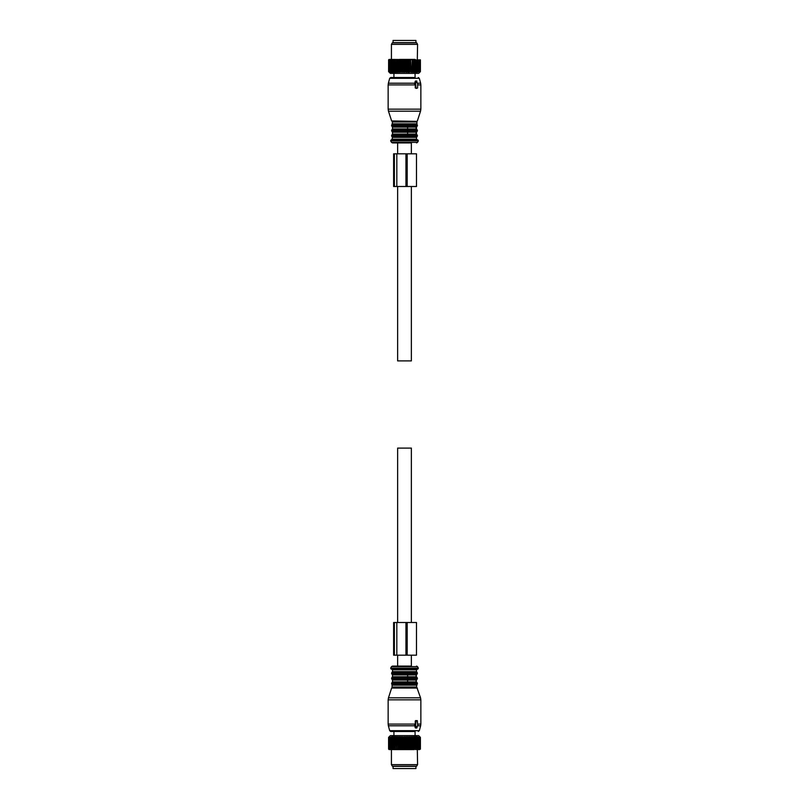 <?xml version="1.0" encoding="UTF-8"?>
<svg xmlns="http://www.w3.org/2000/svg" width="809" height="809" viewBox="0 0 809 809"><rect width="100%" height="100%" fill="white"/><g stroke="black" fill="none" stroke-linecap="round" stroke-linejoin="round"><path stroke-width="1.21" d="M399.009 42.634L393.053 42.634L393.053 40.45L415.947 40.45L415.947 42.634L399.009 42.634M415.947 766.366L393.053 766.366L393.053 768.55L415.947 768.55L415.947 766.366M405.198 59.856L405.198 71.627L404.5 72.335L404.5 59.411L405.562 59.856L405.562 71.627L406.169 72.335L407.301 71.627L407.301 59.856L406.937 71.627M404.5 59.411L403.802 59.856L403.802 71.627L404.5 72.335M388.856 71.89L390.332 73.366L418.668 73.366L420.144 71.89M401.699 71.627L402.063 59.856L401.173 72.335L400.344 71.627L399.99 59.856L400.344 71.627M389.301 72.335L388.593 71.627L389.301 72.335L388.623 71.627L389.442 72.335L388.846 71.627L389.756 72.335L389.26 71.627L390.262 72.335L389.857 71.627L390.929 72.335L390.626 71.627L391.768 72.335L391.566 71.627L392.759 72.335L392.668 71.627L393.902 72.335L393.912 71.627L395.156 72.335L395.277 71.627L396.541 72.335L396.764 71.627L398.008 72.335L398.341 71.627L399.565 72.335L399.99 71.627M411.912 71.627L412.236 59.856L411.912 71.627L410.992 72.335L410.315 59.856L410.659 71.627M407.301 71.627L407.827 72.335L410.315 71.627M402.063 71.627L402.831 72.335L403.802 71.627M420.407 71.627L419.699 72.335L420.407 71.627L420.407 59.856M419.699 72.335L420.377 71.627L420.346 59.856L420.377 71.627M412.236 71.627L412.459 72.335L413.419 71.627L413.844 72.335L414.815 71.627L415.098 72.335L416.079 71.627L416.241 72.335L419.74 71.627L419.244 72.335L420.154 71.627L419.558 72.335L420.346 71.627M398.685 71.627L398.685 59.856L398.341 71.627M396.764 71.627L396.764 59.856L397.088 71.627M395.277 71.627L395.277 59.856L395.581 71.627M393.912 71.627L393.912 59.856L394.185 71.627M392.668 71.627L392.668 59.856L392.921 71.627M391.566 71.627L391.566 59.856L391.789 71.627M390.626 71.627L390.626 59.856L390.808 71.627M389.857 71.627L389.857 59.856L389.999 71.627M389.26 71.627L389.26 59.856L389.372 71.627M388.846 71.627L388.846 59.856L388.917 71.627M388.623 71.627L388.623 59.856L388.654 71.627M388.593 71.627L388.623 59.856M408.656 71.627L408.656 59.856L409.01 71.627M403.438 71.627L403.802 59.856M420.154 71.627L420.154 59.856L420.083 71.627M419.628 71.627L419.628 59.856L419.74 71.627M419.001 71.627L419.001 59.856L419.143 71.627M418.192 71.627L418.192 59.856L418.374 71.627M417.211 71.627L417.211 59.856L417.434 71.627M416.079 71.627L416.079 59.856L416.332 71.627M414.815 71.627L414.815 59.856L415.088 71.627M413.723 71.627L413.723 59.856L413.419 71.627M402.831 72.335L402.831 59.411L401.375 59.411L401.699 59.856M401.173 72.335L401.173 59.411L400.344 59.856M400.849 59.411L399.727 59.411L399.99 59.856M399.565 72.335L399.565 59.411L398.685 59.856M399.221 59.411L398.341 59.856M398.008 72.335L398.008 59.411L396.764 59.856M397.654 59.411L397.088 59.856M396.541 72.335L396.541 59.411L395.277 59.856M396.167 59.411L395.581 59.856M395.156 72.335L395.156 59.411L393.912 59.856M394.782 59.411L394.185 59.856M393.902 72.335L393.902 59.411L392.668 59.856M393.518 59.411L392.921 59.856M392.729 59.411L391.566 59.856M392.385 59.411L391.789 59.856M391.687 59.411L390.626 59.856M391.425 44.374L417.575 44.374L416.696 42.847L392.304 42.847L391.425 44.374L391.425 59.411L390.808 59.856M390.818 59.411L389.857 59.856M390.575 59.411L389.999 59.856M390.1 59.411L389.26 59.856M389.908 59.411L389.372 59.856M389.564 59.411L388.846 59.856M389.432 59.411L388.917 59.856M389.21 59.411L388.593 59.856M412.459 72.335L412.459 59.411L411.346 59.411L411.912 59.856M410.992 72.335L410.659 59.856M410.861 59.411L409.779 59.411L410.315 59.856M409.435 72.335L409.435 59.411L408.151 59.411L408.656 59.856M407.827 72.335L407.827 59.411L406.472 59.411L406.937 59.856M406.169 72.335L406.169 59.411L404.773 59.411M404.227 59.411L403.064 59.411L403.438 59.856M415.098 72.335L415.098 59.411L414.218 59.411L414.815 59.856M413.844 72.335L413.723 59.856M413.793 59.411L412.833 59.411L413.419 59.856M417.313 59.411L417.575 44.374M405.198 737.373L404.5 736.665L404.773 749.589L405.198 737.373L406.169 736.665L406.937 737.373L407.827 736.665L408.656 737.373L409.435 736.665L410.315 737.373L410.992 736.665L411.912 737.373L412.459 736.665L413.419 737.373L413.844 736.665L414.815 737.373L415.098 736.665L416.079 737.373L416.241 736.665L419.74 737.373L419.244 736.665L420.154 737.373L419.558 736.665L420.377 737.373L419.699 736.665L420.407 737.373L419.699 736.665M404.5 736.665L403.802 737.373L404.227 749.589L403.064 749.589L403.802 737.373M388.856 737.11L390.332 735.634L418.668 735.634L420.144 737.11M403.064 749.589L402.831 736.665L402.063 737.373L401.173 736.665L400.344 737.373L399.565 736.665L398.685 737.373L398.008 736.665L397.088 737.373L396.541 736.665L395.581 737.373L395.156 736.665L394.185 737.373L393.902 736.665L392.921 737.373L392.759 736.665L389.26 737.373L389.756 736.665L388.846 737.373L389.442 736.665L388.623 737.373L389.301 736.665L388.593 737.373L389.301 736.665M402.831 736.665L403.438 737.373M402.831 749.589L401.375 749.589L402.063 749.144L402.063 737.373M401.699 749.144L401.699 737.373M401.375 749.589L399.727 749.589L399.99 737.373M399.99 749.144L400.344 737.373M399.727 749.589L398.139 749.589L398.341 737.373M398.341 749.144L398.685 737.373M398.139 749.589L396.622 749.589L397.088 737.373M396.764 749.144L396.764 737.373M396.622 749.589L395.207 749.589L395.581 737.373M395.277 749.144L395.277 737.373M395.207 749.589L393.902 749.589L394.185 737.373M393.912 749.144L393.912 737.373M393.902 736.665L393.902 749.589L392.668 749.144L392.921 737.373M392.668 749.144L392.668 737.373M392.729 749.589L391.566 749.144L391.789 737.373M391.566 749.144L391.566 737.373M391.687 749.589L390.626 749.144L390.808 737.373M390.626 749.144L390.626 737.373M390.818 749.589L389.857 749.144L389.999 737.373M389.857 749.144L389.857 737.373M390.1 749.589L389.26 749.144L389.372 737.373M389.26 749.144L389.26 737.373M389.564 749.589L388.846 749.144L388.917 737.373M388.846 749.144L388.846 737.373M389.21 749.589L388.623 749.144L388.654 737.373M388.623 749.144L388.623 737.373M388.593 749.144L388.593 737.373M414.218 749.589L411.346 749.589L411.912 749.144L411.912 737.373M411.912 749.144L412.236 737.373M411.346 749.589L409.779 749.589L410.659 749.144L410.659 737.373M410.315 749.144L410.315 737.373M409.779 749.589L408.151 749.589L409.01 749.144L409.01 737.373M408.656 749.144L408.656 737.373M408.151 749.589L406.472 749.589L406.937 737.373M406.937 749.144L407.301 737.373M405.198 749.144L405.562 737.373M420.407 749.144L420.407 737.373M420.346 749.144L420.346 737.373M420.377 749.144L420.377 737.373M420.083 749.144L419.568 749.589L420.083 737.373M420.154 749.144L420.154 737.373M419.74 749.144L419.092 749.589L419.74 749.144L419.74 737.373M419.628 749.144L419.628 737.373M419.143 749.144L418.425 749.589L419.143 749.144L419.143 737.373M419.001 749.144L419.001 737.373M418.374 749.144L417.606 749.589L418.374 749.144L418.374 737.373M418.192 749.144L418.192 737.373M417.434 749.144L416.615 749.589L417.434 749.144L417.434 737.373M417.211 749.144L417.211 737.373M416.332 749.144L415.482 749.589L416.332 749.144L416.332 737.373M416.079 749.144L416.079 737.373M415.088 749.144L415.088 737.373M414.815 749.144L414.815 737.373M412.833 749.589L413.419 749.144L413.419 737.373M413.419 749.144L413.723 737.373M400.849 749.589L400.344 749.144M399.221 749.589L398.685 749.144M397.654 749.589L397.088 749.144M396.167 749.589L395.581 749.144M394.782 749.589L394.185 749.144M393.518 749.589L392.921 749.144M392.385 749.589L391.789 749.144M391.425 764.626L417.575 764.626L416.696 766.153L392.304 766.153L391.425 764.626L391.425 749.589L390.808 749.144M390.575 749.589L389.999 749.144M389.908 749.589L389.372 749.144M389.432 749.589L388.917 749.144M406.472 749.589L405.562 749.144M405.936 749.589L404.773 749.589M417.313 749.589L417.575 764.626M415.098 736.665L415.482 749.589M412.459 749.589L412.459 736.665M401.173 749.589L401.173 736.665M413.844 749.589L413.844 736.665M399.565 749.589L399.565 736.665M398.008 749.589L398.008 736.665M396.541 749.589L396.541 736.665M395.156 749.589L395.156 736.665M406.169 749.589L406.169 736.665M409.435 749.589L409.435 736.665M407.827 749.589L407.827 736.665M410.992 749.589L410.992 736.665M415.25 84.48L415.26 87.969L416.372 88.414L417.606 87.969L417.606 84.48M417.899 84.48L416.564 81.213L415.492 83.833L416.059 87.969M415.765 84.48L414.582 83.833L415.25 81.213L416.564 81.213M415.26 87.969L416.372 88.414M415.078 73.366L415.078 77.512L390.737 77.512L393.922 77.512L393.922 73.366M416.938 121.36L391.637 120.935L416.938 121.36L416.928 124.444L392.072 124.444L391.637 125.061L417.363 125.061L417.363 125.87L391.637 125.87L392.072 126.487L416.928 126.487L416.493 127.104L407.605 127.104L407.605 128.955L392.507 128.955L392.072 129.571L416.928 129.571L416.493 128.955L407.605 128.955M416.079 127.104L416.079 128.955M392.072 129.571L391.637 130.188L417.363 130.188L417.363 130.997L391.637 130.997L392.072 131.604L416.928 131.604L416.493 132.221L407.605 132.221L407.605 134.082L392.507 134.082L392.072 134.698L416.928 134.698L416.493 134.082L407.605 134.082M416.079 132.221L416.079 134.082M417.262 139.856L391.738 139.856M411.366 153.811L411.366 142.91L392.456 142.91L397.634 142.91L397.634 153.811M417.606 724.52L417.292 720.586L416.059 721.031L415.492 725.167L416.827 727.999L417.899 724.52M415.786 727.787L415.25 727.787L415.786 727.787M416.564 727.787L415.25 727.787L414.582 725.167L415.765 724.52M415.593 720.586L416.372 720.586L415.26 721.031L415.25 724.52M415.078 735.634L415.078 731.488L390.737 731.488L393.922 731.488L393.922 735.634M416.079 680.045L392.507 680.045L392.072 679.429L416.928 679.429L416.079 680.045L416.079 681.896L392.507 681.896L392.072 682.513L416.928 682.513L417.363 683.13L391.637 683.13L391.637 683.939L417.363 683.939L416.928 684.556L392.072 684.556L392.062 687.64L416.938 687.64L420.528 697.813L388.472 697.813L388.148 699.836L388.148 724.085L415.26 724.085M407.605 680.045L407.605 681.896M417.363 673.685L391.637 673.685L391.637 672.886L417.363 672.886L416.928 674.301L392.072 674.301L416.928 674.301L416.079 674.918L416.079 676.779L392.507 676.779L392.072 677.396L416.928 677.396L417.363 678.003L391.637 678.003L391.637 678.812L417.363 678.812L416.928 679.429M416.079 674.918L407.605 674.918L407.605 676.779M391.738 669.144L417.798 669.144L391.738 669.144M411.366 655.189L411.366 666.09L392.456 666.09L397.634 666.09L397.634 655.189M411.366 186.505L411.366 360.905L397.634 360.905L397.634 186.505M411.366 622.495L411.366 448.095L397.634 448.095L397.634 622.495M411.366 666.09L409.354 666.09M407.18 153.811L393.619 153.811L393.619 186.505L416.483 186.505L416.483 153.811L407.18 153.811L407.18 186.505M405.946 153.811L405.946 186.505M396.825 622.495L416.483 622.495L416.483 655.189L393.619 655.189L393.619 622.495L396.825 622.495L396.825 655.189M405.946 622.495L405.946 655.189M414.582 83.833L415.492 83.833M415.26 84.915L388.148 84.915L388.148 109.164L420.852 109.164L420.852 84.915L417.606 84.915M420.852 84.915L420.629 83.216L417.919 83.216M420.629 83.216L419.315 78.321L389.685 78.321L388.371 83.216L414.764 83.216M417.363 120.935L420.528 111.187L388.472 111.187L388.148 109.164M416.493 121.977L392.507 121.977L392.072 124.444M416.493 123.838L392.507 123.838M407.605 127.104L392.507 127.104L392.507 128.955M407.605 132.221L392.507 132.221L392.507 134.082M416.928 134.698L417.363 135.315L391.637 135.315L392.072 134.698M417.363 135.315L417.363 136.114L391.637 136.114L391.637 135.315M417.363 136.114L416.928 136.731L392.072 136.731L391.637 136.114M416.928 136.731L416.493 137.348L392.507 137.348L391.859 139.856M416.493 137.348L416.493 139.199L392.507 139.199M390.636 140.837L391.516 142.364L417.484 142.364L418.364 140.837L390.636 140.837L391.202 139.856M414.582 725.167L415.492 725.167M415.26 721.031L416.059 721.031M388.148 699.836L420.852 699.836L420.852 724.085L417.606 724.085M414.764 725.784L388.371 725.784L389.685 730.679L419.315 730.679L420.629 725.784L417.919 725.784M388.472 697.813L391.637 688.065L417.363 688.065M416.928 684.556L416.493 687.023L392.507 687.023M416.493 685.162L392.507 685.162M416.493 680.045L416.079 681.896M416.493 674.918L416.079 676.779M407.605 674.918L392.507 674.918L392.507 676.779M417.363 672.886L416.928 672.269L392.072 672.269L391.637 672.886M392.507 671.652L392.507 669.801L416.493 669.801L416.493 671.652L392.507 671.652L392.072 672.269M390.636 668.163L391.516 666.636L417.484 666.636L418.364 668.163L390.636 668.163L391.202 669.144M394.387 153.811L394.387 186.505M396.825 153.811L396.825 186.505M394.387 622.495L394.387 655.189M407.18 622.495L407.18 655.189M415.482 81.001L416.827 81.001M420.528 111.187L420.852 109.164M388.148 84.915L388.371 83.216M419.315 78.321L418.263 77.512M389.685 78.321L390.737 77.512M391.637 120.935L388.472 111.187M392.062 121.36L392.507 121.977M417.363 125.061L416.928 124.444M391.637 125.061L391.637 125.87M416.928 126.487L417.363 125.87M392.072 126.487L392.507 127.104M416.493 127.104L416.493 128.955M417.363 130.188L416.928 129.571M391.637 130.188L391.637 130.997M416.928 131.604L417.363 130.997M392.072 131.604L392.507 132.221M416.493 132.221L416.493 134.082M392.072 136.731L392.507 137.348M416.493 139.199L417.141 139.856M418.364 140.837L417.798 139.856M391.516 142.364L392.456 142.91M417.484 142.364L416.544 142.91M416.827 727.999L415.482 727.999M420.629 725.784L420.852 724.085M420.852 699.836L420.528 697.813M388.371 725.784L388.148 724.085M419.315 730.679L418.263 731.488M389.685 730.679L390.737 731.488M416.493 687.023L416.938 687.64M392.072 684.556L391.637 683.939M417.363 683.13L417.363 683.939M391.637 683.13L392.072 682.513M416.493 681.896L416.928 682.513M392.507 680.045L392.507 681.896M392.072 679.429L391.637 678.812M417.363 678.003L417.363 678.812M391.637 678.003L392.072 677.396M416.493 676.779L416.928 677.396M391.637 673.685L392.507 674.918M416.493 671.652L416.928 672.269M416.493 669.801L417.141 669.144M392.507 669.801L391.859 669.144M418.364 668.163L417.798 669.144M391.516 666.636L392.456 666.09M417.484 666.636L416.544 666.09"/></g></svg>
